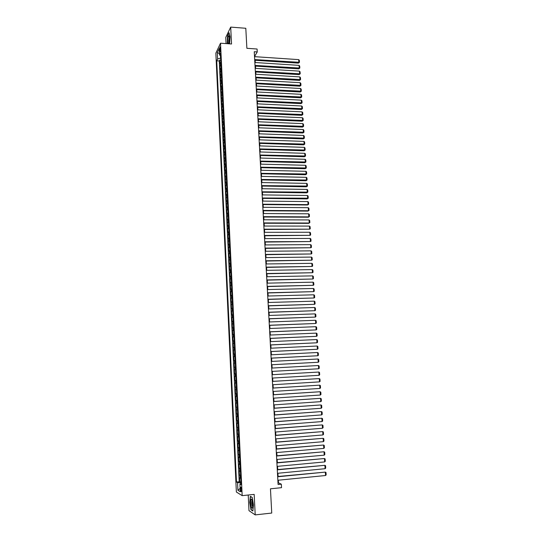 <?xml version="1.0" encoding="UTF-8"?>
<svg xmlns="http://www.w3.org/2000/svg" width="542" height="542" viewBox="0 0 542 542"><rect width="100%" height="100%" fill="white"/><g stroke="black" fill="none" stroke-linecap="round" stroke-linejoin="round"><path stroke-width="0.81" d="M241.502 489.704C241.325 487.766 241.048 486.946 240.662 487.244L240.479 489.094C240.648 491.025 240.926 491.845 241.319 491.553L241.502 489.704M248.222 495.015L248.988 510.666L255.207 514.9L271.745 513.05L270.451 488.809L281.528 487.678L281.332 484.175L278.466 482.854L278.317 480.198M215.852 53.136L236.373 492.021L242.179 495.645L220.519 43.204L215.852 53.136M220.519 43.204L231.542 43.99L230.696 27.1L225.763 37.425L226.068 43.597M230.696 27.1L245.804 28.279L246.874 48.299L257.084 49.017L257.247 51.944L254.252 51.734L278.087 484.501L281.332 484.175M220.865 62.174L219.842 63.59L219.679 60.101L220.77 60.176M220.98 64.512L219.957 65.914L221.048 65.982M219.957 65.914L220.12 69.41L221.143 68.021M221.427 73.888L220.398 75.25L220.235 71.747L221.326 71.808M221.705 79.762L220.675 81.104L220.513 77.587L221.603 77.655M221.99 85.65L220.953 86.971L220.79 83.448L221.888 83.509M222.267 91.557L221.238 92.851L221.068 89.322L222.166 89.376M222.552 97.479L221.515 98.746L221.346 95.209L222.444 95.263M222.837 103.414L221.793 104.66L221.631 101.11L222.728 101.164M223.121 109.369L222.078 110.588L221.908 107.025L223.013 107.079M223.406 115.331L222.362 116.53L222.193 112.96L223.297 113.007M223.69 121.313L222.64 122.485L222.471 118.908L223.575 118.955M223.975 127.309L222.925 128.454L222.755 124.87L223.86 124.917M224.266 133.325L223.209 134.443L223.04 130.852L224.151 130.893M224.551 139.348L223.494 140.446L223.324 136.841L224.435 136.882M224.842 145.392L223.785 146.462L223.609 142.851L224.72 142.885M225.133 151.455L224.07 152.498L223.9 148.874L225.011 148.908M225.418 157.526L224.354 158.542L224.185 154.91L225.296 154.944M225.709 163.616L224.645 164.605L224.469 160.967L225.587 160.994M226 169.721L224.937 170.689L224.761 167.038L225.878 167.065M226.292 175.845L225.221 176.78L225.052 173.122L226.163 173.149M226.59 181.983L225.513 182.891L225.337 179.226L226.454 179.246M226.881 188.135L225.804 189.023L225.628 185.344L226.752 185.364M227.179 194.3L226.095 195.161L225.919 191.475L227.044 191.489M227.471 200.486L226.387 201.319L226.21 197.627L227.335 197.64M227.769 206.685L226.685 207.498L226.509 203.785L227.626 203.799M228.067 212.904L226.976 213.683L226.8 209.971L227.925 209.978M228.365 219.137L227.274 219.889L227.098 216.163L228.223 216.17M228.663 225.384L227.565 226.116L227.389 222.376L228.514 222.383M228.961 231.651L227.864 232.349L227.687 228.609L228.812 228.609M229.259 237.931L228.162 238.609L227.986 234.849L229.11 234.849M229.557 244.232L228.46 244.876L228.284 241.115L229.408 241.109M229.862 250.546L228.758 251.163L228.582 247.389L229.713 247.382M230.167 256.881L229.056 257.47L228.88 253.683L230.011 253.67M230.465 263.229L229.361 263.791L229.178 259.997L230.309 259.977M230.77 269.591L229.659 270.126L229.476 266.318L230.614 266.305M231.075 275.973L229.964 276.481L229.781 272.667L230.919 272.646M231.38 282.375L230.262 282.849L230.079 279.022L231.224 279.001M231.691 288.784L230.567 289.232L230.384 285.404L231.522 285.377M231.996 295.221L230.872 295.641L230.689 291.792L231.827 291.765M232.301 301.67L231.177 302.057L230.994 298.202L232.139 298.175M232.613 308.134L231.481 308.493L231.298 304.631L232.443 304.597M232.924 314.617L231.786 314.949L231.603 311.074L232.748 311.04M233.229 321.121L232.098 321.42L231.915 317.537L233.06 317.497M233.541 327.639L232.403 327.91L232.22 324.014L233.372 323.974M233.853 334.177L232.714 334.414L232.532 330.512L233.677 330.464M234.171 340.728L233.026 340.938L232.836 337.022L233.988 336.975M234.483 347.3L233.338 347.483L233.148 343.553L234.3 343.499M234.794 353.885L233.649 354.041L233.46 350.098L234.611 350.044M235.113 360.491L233.961 360.613L233.771 356.663L234.93 356.609M235.431 367.117L234.273 367.205L234.083 363.248L235.242 363.187M234.584 373.817L235.743 373.75L234.584 373.817L234.395 369.847L235.553 369.786L234.937 369.807L234.808 367.158M235.872 376.419L234.713 376.466L234.903 380.443L236.061 380.376M236.19 383.086L235.025 383.099L235.214 387.09L236.38 387.022M236.508 389.766L235.343 389.752L235.533 393.756L236.698 393.682M236.827 396.473L235.662 396.426L235.851 400.436L237.017 400.362M237.152 403.194L235.98 403.113L236.17 407.137L237.335 407.056M237.471 409.928L236.298 409.82L236.488 413.858L237.653 413.77M237.796 416.69L236.617 416.547L236.807 420.592L237.979 420.504M238.121 423.465L236.935 423.288L237.132 427.347L238.297 427.252M238.446 430.253L237.26 430.05L237.45 434.115L238.622 434.027M238.771 437.069L237.579 436.832L237.775 440.91L238.947 440.809M239.097 443.898L237.904 443.627L238.101 447.719L239.273 447.617M239.422 450.748L238.229 450.449L238.419 454.548L239.598 454.44M239.747 457.617L238.555 457.279L238.744 461.391L239.923 461.283M240.079 464.501L238.88 464.135L239.076 468.254L240.255 468.146M240.411 471.411L239.205 471.005L239.401 475.138L240.58 475.029M219.578 49.681L220.072 52.066L220.438 49.302L219.937 46.917L219.578 49.681L220.445 49.742M240.994 483.647L239.923 483.972L241.041 484.602L220.438 53.15L219.53 55.013L220.553 55.663M239.923 483.972L240.296 491.729L237.911 490.28L237.552 482.631L236.481 482.021L216.732 60.799L217.606 58.997L217.308 52.594L219.225 48.543L219.53 55.013M219.679 60.101L219.259 60.961L239.212 481.757L240.912 481.926M240.736 478.335L239.53 477.902L239.727 482.041M240.607 475.558L239.401 475.138M240.275 468.64L239.076 468.254M239.95 461.743L238.744 461.391M239.618 454.867L238.419 454.548M239.293 448.004L238.101 447.719M238.968 441.161L237.775 440.91M238.636 434.338L237.45 434.115M238.311 427.536L237.132 427.347M237.992 420.748L236.807 420.592M237.667 413.98L236.488 413.858M237.342 407.232L236.17 407.137M237.023 400.497L235.851 400.436M236.705 393.79L235.533 393.756M236.38 387.09L235.214 387.09M236.061 380.416L234.903 380.443M234.395 369.847L234.937 369.807M234.083 363.248L235.242 363.14M233.771 356.663L234.923 356.528M233.46 350.098L234.605 349.929M233.148 343.553L234.293 343.35M232.836 337.022L233.981 336.792M232.532 330.512L233.67 330.247M232.22 324.014L233.358 323.723M231.915 317.537L233.046 317.219M231.603 311.074L232.735 310.729M231.298 304.631L232.43 304.252M230.994 298.202L232.118 297.795M230.689 291.792L231.813 291.359M230.384 285.404L231.502 284.936M230.079 279.022L231.197 278.534M229.781 272.667L230.892 272.145M229.476 266.318L230.587 265.77M229.178 259.997L230.282 259.415M228.88 253.683L229.984 253.08M228.582 247.389L229.679 246.759M228.284 241.115L229.381 240.452M227.986 234.849L229.076 234.164M227.687 228.609L228.778 227.891M227.389 222.376L228.48 221.637M227.098 216.163L228.182 215.398M226.8 209.971L227.884 209.171M226.509 203.785L227.593 202.965M226.21 197.627L227.294 196.773M225.919 191.475L226.996 190.601M225.628 185.344L226.705 184.436M225.337 179.226L226.414 178.298M225.052 173.122L226.122 172.166M224.761 167.038L225.824 166.055M224.469 160.967L225.533 159.958M224.185 154.91L225.248 153.881M223.9 148.874L224.957 147.817M223.609 142.851L224.666 141.767M223.324 136.841L224.381 135.73M223.04 130.852L224.09 129.714M222.755 124.87L223.805 123.712M222.471 118.908L223.521 117.722M222.193 112.96L223.236 111.754M221.908 107.025L222.952 105.792M221.631 101.11L222.667 99.85M221.346 95.209L222.383 93.922M221.068 89.322L222.098 88.014M220.79 83.448L221.82 82.113M220.513 77.587L221.536 76.232M220.235 71.747L221.258 70.365M220.411 55.569L220.533 58.116L217.606 58.997M255.207 514.9L254.178 494.399L242.179 495.645M254.95 56.686L254.909 55.887L257.247 51.944M278.114 476.472L277.931 473.254M277.728 469.562L277.551 466.337M277.348 462.665L277.172 459.433M276.969 455.788L276.793 452.55M276.589 448.925L276.413 445.68M276.217 442.089L276.034 438.837M275.837 435.267L275.654 432.008M275.465 428.465L275.282 425.199M275.085 421.683L274.909 418.404M274.713 414.915L274.537 411.635M274.34 408.167L274.164 404.881M273.974 401.439L273.791 398.14M273.602 394.725L273.419 391.426M273.229 388.031L273.046 384.725M272.863 381.358L272.68 378.045M272.497 374.698L272.314 371.378M272.131 368.052L271.948 364.746M271.766 361.419L271.583 358.133M271.4 354.8L271.217 351.541M271.034 348.194L270.858 344.963M270.668 341.616L270.492 338.404M270.309 335.044L270.133 331.86M269.95 328.499L269.774 325.335M269.584 321.968L269.415 318.825M269.225 315.451L269.056 312.334M268.873 308.954L268.697 305.864M268.514 302.477L268.344 299.408M268.154 296.013L267.985 292.965M267.802 289.57L267.633 286.542M267.443 283.141L267.281 280.139M267.091 276.732L266.928 273.751M266.739 270.336L266.576 267.382M266.386 263.961L266.224 261.027M266.034 257.599L265.878 254.686M265.688 251.258L265.526 248.365M265.336 244.93L265.18 242.057M264.991 238.615L264.835 235.77M264.645 232.322L264.489 229.496M264.293 226.041L264.144 223.243M263.947 219.781L263.798 217.003M263.608 213.541L263.453 210.777M263.263 207.308L263.114 204.571M262.917 201.096L262.768 198.379M262.579 194.903L262.43 192.207M262.233 188.718L262.091 186.048M261.894 182.552L261.752 179.903M261.556 176.407L261.413 173.779M261.217 170.276L261.075 167.661M260.878 164.158L260.736 161.57M260.546 158.054L260.404 155.486M260.207 151.97L260.065 149.423M259.875 145.9L259.733 143.373M259.543 139.843L259.401 137.343M259.205 133.806L259.069 131.32M258.873 127.783L258.737 125.317M258.541 121.774L258.405 119.328M258.216 115.785L258.08 113.359M257.884 109.809L257.748 107.397M257.552 103.84L257.423 101.456M257.226 97.899L257.098 95.528M256.901 91.964L256.772 89.62M256.569 86.049L256.441 83.719M256.244 80.148L256.122 77.838M255.919 74.261L255.797 71.971M255.6 68.387L255.472 66.117M255.275 62.526L255.153 60.277M240.946 482.705L240.838 483.694M254.476 55.86L254.909 55.887M277.999 482.902L278.466 482.854M219.259 60.961L216.732 60.799M239.212 481.757L236.481 482.021M237.552 482.631L240.79 482.719M219.469 53.617L217.308 52.594M237.911 490.28L240.133 488.369M229.598 43.855L230.072 36.781L229.036 32.723L227.552 35.813L227.294 43.685M252.87 511.018L253.473 504.805L252.193 497.414L250.329 496.296L249.747 502.441L251 509.765L252.87 511.018M251.393 509.724L251 509.765M254.523 56.659L298.696 59.627L298.879 62.493L298.412 63.123L299.462 62.303L254.686 59.579M254.72 60.25L298.412 63.123M298.696 59.627L299.333 60.297L299.462 62.303M228.785 43.794L229.557 38.082L229.029 35.752C228.229 35.962 227.823 37.926 227.823 41.632L228.196 43.753M229.469 37.08L228.799 41.131L229.178 42.737M227.477 43.699L227.701 35.948L229.11 33.015M252.071 499.988L251.413 499.006C250.39 500.205 250.377 502.935 251.38 507.197C251.955 508.606 252.403 508.538 252.721 507L252.071 499.988M252.199 500.368L252.016 500.537C251.59 501.994 251.671 503.803 252.26 505.977L252.768 506.675M252.897 510.733L251.149 509.561L249.937 502.461L250.499 496.506L252.213 497.536M254.842 62.499L299.062 65.372L299.252 68.251L298.784 68.868L299.834 68.048L255.004 65.426M255.045 66.09L298.784 68.868M299.062 65.372L299.699 66.036L299.834 68.048M255.167 68.36L299.435 71.131L299.624 74.017L299.15 74.627L300.207 73.814L255.329 71.293M255.363 71.944L299.15 74.627M299.435 71.131L300.072 71.795L300.207 73.814M255.492 74.234L299.807 76.903L299.997 79.796L299.523 80.399L300.58 79.586L255.655 77.174M255.688 77.811L299.523 80.399M299.807 76.903L300.444 77.567L300.58 79.586M255.817 80.121L300.187 82.696L300.37 85.595L299.895 86.185L300.952 85.379L255.98 83.068M256.014 83.698L299.895 86.185M300.187 82.696L300.824 83.353L300.952 85.379M256.142 86.022L300.559 88.502L300.749 91.408L300.275 91.984L301.332 91.185L256.305 88.983M256.339 89.593L300.275 91.984M300.559 88.502L301.196 89.152L301.332 91.185M256.468 91.944L300.932 94.315L301.122 97.228L300.647 97.797L301.704 97.004L256.63 94.904M256.664 95.507L300.647 97.797M300.932 94.315L301.576 94.965L301.704 97.004M256.793 97.872L301.311 100.148L301.501 103.068L301.02 103.624L302.084 102.838L256.955 100.846M256.989 101.435L301.02 103.624M301.311 100.148L301.948 100.792L302.084 102.838M257.118 103.82L301.691 105.995L301.88 108.928L301.399 109.47L302.463 108.685L257.281 106.801M257.315 107.377L301.399 109.47M301.691 105.995L302.328 106.639L302.463 108.685M257.45 109.789L302.063 111.855L302.253 114.796L301.779 115.324L302.842 114.552L257.613 112.77M257.646 113.339L301.779 115.324M302.063 111.855L302.707 112.492L302.842 114.552M257.775 115.764L302.443 117.736L302.639 120.676L302.158 121.198L303.222 120.426L257.945 118.759M257.972 119.315L302.158 121.198M302.443 117.736L303.086 118.366L303.222 120.426M258.107 121.76L302.829 123.623L303.019 126.577L302.538 127.085L303.601 126.32L258.27 124.762M258.304 125.304L302.538 127.085M302.829 123.623L303.466 124.254L303.601 126.32M258.439 127.77L303.208 129.531L303.398 132.492L302.917 132.986L303.981 132.228L258.602 130.778M258.636 131.306L302.917 132.986M303.208 129.531L303.852 130.155L303.981 132.228M258.771 133.793L303.588 135.453L303.784 138.42L303.296 138.908L304.367 138.149L258.934 136.808M258.968 137.322L303.296 138.908M303.588 135.453L304.231 136.076L304.367 138.149M259.103 139.829L303.974 141.387L304.164 144.362L303.676 144.836L304.753 144.084L259.272 142.858M259.3 143.359L303.676 144.836M303.974 141.387L304.618 142.004L304.753 144.084M259.435 145.886L304.36 147.343L304.55 150.324L304.062 150.784L305.139 150.039L259.604 148.921M259.632 149.409L304.062 150.784M304.36 147.343L305.004 147.952L305.139 150.039M259.774 151.956L304.74 153.305L304.936 156.292L304.448 156.746L305.519 156.008L259.936 154.998M259.964 155.473L304.448 156.746M304.74 153.305L305.39 153.914L305.519 156.008M260.106 158.04L305.126 159.287L305.322 162.282L304.834 162.722L305.912 161.983L260.275 161.089M260.302 161.557L304.834 162.722M305.126 159.287L305.776 159.89L305.912 161.983M260.445 164.145L305.519 165.283L305.708 168.284L305.221 168.718L306.298 167.986L260.607 167.2M260.634 167.654L305.221 168.718M305.519 165.283L306.162 165.886L306.298 167.986M260.777 170.263L305.905 171.292L306.101 174.307L305.607 174.727L306.684 173.996L260.946 173.332M260.973 173.765L305.607 174.727M305.905 171.292L306.548 171.889L306.684 173.996M261.115 176.394L306.291 177.322L306.487 180.337L305.993 180.75L307.077 180.025L261.285 179.47M261.312 179.897L305.993 180.75M306.291 177.322L306.941 177.912L307.077 180.025M261.454 182.546L306.684 183.365L306.88 186.387L306.386 186.787L307.47 186.069L261.623 185.628M261.65 186.042L306.386 186.787M306.684 183.365L307.328 183.948L307.47 186.069M261.793 188.711L307.077 189.422L307.273 192.457L306.772 192.837L307.856 192.125L261.962 191.8M261.989 192.2L306.772 192.837M307.077 189.422L307.721 190.005L307.856 192.125M262.138 194.896L307.47 195.493L307.666 198.535L307.165 198.907L308.249 198.203L262.308 197.993M262.328 198.379L307.165 198.907M307.47 195.493L308.113 196.075L308.249 198.203M262.477 201.089L307.863 201.583L308.059 204.632L307.558 204.991L308.649 204.287L308.059 204.632L262.646 204.198M262.667 204.571L307.558 204.991M307.863 201.583L308.506 202.159L308.649 204.287M262.816 207.308L308.256 207.688L308.452 210.743L307.951 211.089L309.042 210.391L308.452 210.743L262.992 210.418M263.012 210.777L307.951 211.089M308.256 207.688L308.899 208.257L309.042 210.391M263.161 213.534L308.649 213.805L308.845 216.868L308.344 217.207L309.435 216.515L308.845 216.868L263.331 216.658M263.351 217.003L308.344 217.207M308.649 213.805L309.299 214.368L309.435 216.515M263.507 219.781L309.042 219.937L309.245 223.013L308.737 223.338L309.834 222.654L309.245 223.013L263.676 222.911M263.697 223.243L308.737 223.338M309.042 219.937L309.692 220.499L309.834 222.654M263.852 226.041L309.441 226.089L309.638 229.171L264.042 229.496M264.022 229.185L309.638 229.171L310.234 228.805L310.092 226.651L309.441 226.089M264.198 232.322L309.841 232.254L310.038 235.343L264.388 235.77M264.367 235.465L310.038 235.343L310.634 234.971L310.491 232.809L309.841 232.254M264.543 238.615L310.241 238.439L310.437 241.536L264.733 242.064M264.72 241.773L310.437 241.536L311.033 241.156L310.891 238.988L310.241 238.439M264.889 244.93L310.641 244.638L310.837 247.741L265.079 248.372M265.065 248.094L310.837 247.741L311.433 247.355L311.291 245.18L310.641 244.638M265.241 251.258L311.04 250.851L311.243 253.968L265.431 254.693M265.417 254.428L311.243 253.968L311.833 253.568L311.691 251.393L311.04 250.851M265.587 257.606L311.44 257.084L311.643 260.201L265.776 261.034M265.763 260.783L311.643 260.201L312.239 259.801L312.097 257.619L311.44 257.084M265.939 263.968L311.846 263.331L312.05 266.461L266.129 267.389M266.115 267.152L312.05 266.461L312.639 266.047L312.497 263.859L311.846 263.331M266.291 270.343L312.253 269.591L312.456 272.728L266.481 273.757M266.468 273.541L312.456 272.728L313.046 272.314L312.903 270.119L312.253 269.591M266.644 276.738L312.659 275.871L312.863 279.015L266.833 280.146M266.82 279.943L312.863 279.015L313.452 278.595L313.31 276.393L312.659 275.871M266.996 283.154L313.066 282.165L313.269 285.322L267.186 286.555M267.172 286.366L313.269 285.322L313.859 284.889L313.716 282.68L313.066 282.165M267.348 289.577L313.472 288.48L313.676 291.637L267.538 292.978M267.524 292.802L313.676 291.637L314.265 291.203L314.123 288.988L313.472 288.48M267.707 296.027L313.879 294.807L314.082 297.978L267.89 299.421M267.883 299.259L314.082 297.978L314.678 297.531L314.536 295.315L313.879 294.807M268.06 302.49L314.285 301.149L314.495 304.326L268.249 305.878M268.243 305.729L314.495 304.326L315.092 303.879L314.943 301.65L314.285 301.149M268.419 308.967L314.699 307.51L314.902 310.695L268.602 312.348M268.595 312.219L314.902 310.695L315.498 310.241L315.356 308.012L314.699 307.51M268.778 315.471L315.112 313.886L315.315 317.084L268.961 318.845M268.954 318.723L315.315 317.084L315.911 316.616L315.769 314.38L315.112 313.886M269.137 321.982L315.525 320.281L315.729 323.486L269.32 325.349M269.313 325.247L315.729 323.486L316.325 323.012L316.182 320.769L315.525 320.281M269.496 328.513L315.939 326.69L316.149 329.902L269.679 331.88M269.672 331.785L316.149 329.902L316.738 329.428L316.596 327.178L315.939 326.69M269.855 335.064L316.352 333.12L316.562 336.338L270.038 338.425M270.038 338.35L316.562 336.338L317.158 335.85L317.009 333.601L316.352 333.12M270.214 341.636L316.772 339.563L316.975 342.795L270.404 344.983M270.397 344.922L316.975 342.795L317.571 342.3L317.429 340.044L316.772 339.563M270.58 348.215L317.185 346.026L317.395 349.265L270.763 351.562M270.763 351.514L317.395 349.265L317.991 348.763L317.849 346.501L317.185 346.026M270.946 354.82L317.605 352.503L317.815 355.748L271.129 358.16M271.129 358.127L317.815 355.748L318.411 355.24L318.262 352.971L317.605 352.503M271.305 361.439L318.025 359L318.235 362.259L271.495 364.773M271.488 364.759L318.235 362.259L318.832 361.738L318.682 359.461L318.025 359M271.671 368.079L318.445 365.518L318.655 368.777L271.854 371.406M318.445 365.518L319.103 365.972L319.252 368.255L318.655 368.777M272.043 374.732L318.865 372.042L272.037 374.725M272.226 378.072L319.075 375.315L318.865 372.042L319.529 372.496L319.678 374.786L319.075 375.315M272.409 381.412L319.292 378.594L272.409 381.385M272.592 384.752L319.502 381.873L319.292 378.594L319.949 379.041L320.098 381.331L319.502 381.873M272.775 388.099L319.712 385.159L272.775 388.058M272.958 391.453L319.922 388.445L319.712 385.159L320.376 385.599L320.525 387.896L319.922 388.445M273.148 394.813L320.139 391.737L273.141 394.752M273.331 398.174L320.349 395.037L320.139 391.737L320.803 392.178L320.952 394.481L320.349 395.037M273.514 401.541L320.566 398.336L273.514 401.466M273.703 404.908L320.776 401.642L320.566 398.336L321.23 398.77L321.379 401.08L320.776 401.642M273.886 408.289L320.993 404.955L273.886 408.201M274.076 411.663L321.203 408.268L320.993 404.955L321.657 405.382L321.806 407.699L321.203 408.268M274.259 415.05L321.42 411.588L274.252 414.948M274.448 418.438L321.636 414.915L321.42 411.588L322.083 412.015L322.233 414.339L321.636 414.915M274.631 421.832L321.846 418.241L274.625 421.717M274.821 425.233L322.063 421.574L321.846 418.241L322.517 418.661L322.666 420.992L322.063 421.574M275.011 428.634L322.28 424.914L275.004 428.498M275.194 432.042L322.497 428.255L322.28 424.914L322.944 425.321L323.1 427.658L322.497 428.255M275.383 435.456L322.714 431.601L275.377 435.307M275.573 438.871L322.93 434.955L322.714 431.601L323.378 432.008L323.527 434.352L322.93 434.955M275.763 442.292L323.147 438.309L275.749 442.13M275.953 445.72L323.364 441.669L323.147 438.309L323.811 438.708L323.96 441.059L323.364 441.669M276.135 449.149L323.581 445.029L276.129 448.966M276.325 452.59L323.798 448.403L323.581 445.029L324.245 445.429L324.401 447.78L323.798 448.403M276.515 456.025L324.014 451.771L276.508 455.829M276.705 459.474L324.231 455.151L324.014 451.771L324.685 452.163L324.834 454.528L324.231 455.151M276.894 462.922L324.448 458.532L276.887 462.705M277.084 466.377L324.672 461.919L324.448 458.532L325.119 458.918L325.275 461.289L324.672 461.919M277.28 469.839L324.888 465.314L277.267 469.602M277.47 473.302L325.105 468.708L324.888 465.314L325.559 465.693L325.708 468.064L325.105 468.708M277.66 476.77L325.329 472.109L277.646 476.52M277.85 480.246L325.546 475.517L325.329 472.109L325.999 472.482L326.148 474.867L325.546 475.517M220.418 64.993L220.309 62.655M240.099 478.2L239.97 475.436M239.767 471.289L239.639 468.525M239.442 464.392L239.313 461.642M239.117 457.516L238.981 454.772M238.785 450.659L238.656 447.922M238.46 443.823L238.331 441.093M238.134 437.001L238.006 434.277M237.816 430.199L237.681 427.482M237.491 423.417L237.362 420.707M237.166 416.656L237.037 413.952M236.847 409.908L236.718 407.211M236.529 403.18L236.4 400.491M236.204 396.466L236.082 393.79M235.885 389.779L235.763 387.103M235.567 383.106L235.445 380.437M235.255 376.446L235.126 373.79M234.618 363.187L234.496 360.545M234.307 356.589L234.185 353.946M233.995 350.003L233.866 347.375M233.683 343.432L233.555 340.81M233.372 336.88L233.243 334.265M233.06 330.349L232.931 327.741M232.748 323.838L232.626 321.237M232.437 317.334L232.315 314.739M232.132 310.857L232.003 308.269M231.82 304.394L231.698 301.813M231.515 297.944L231.393 295.37M231.21 291.515L231.088 288.947M230.906 285.106L230.784 282.545M230.601 278.71L230.479 276.156M230.296 272.328L230.174 269.78M229.991 265.966L229.869 263.426M229.686 259.618L229.571 257.091M229.388 253.29L229.266 250.763M229.09 246.983L228.968 244.462M228.785 240.682L228.67 238.168M228.487 234.401L228.372 231.895M228.189 228.141L228.074 225.641M227.891 221.895L227.775 219.402M227.593 215.662L227.477 213.175M227.301 209.449L227.179 206.969M227.003 203.25L226.888 200.777M226.712 197.071L226.59 194.598M226.414 190.899L226.299 188.44M226.122 184.754L226.007 182.295M225.831 178.616L225.716 176.17M225.54 172.498L225.425 170.053M225.248 166.394L225.133 163.962M224.957 160.31L224.842 157.878M224.673 154.24L224.557 151.814M224.381 148.183L224.266 145.764M224.097 142.139L223.982 139.728M223.805 136.117L223.69 133.711M223.521 130.107L223.406 127.702M223.236 124.111L223.121 121.713M222.952 118.129L222.837 115.744M222.667 112.167L222.552 109.782M222.383 106.218L222.267 103.84M222.098 100.284L221.99 97.912M221.82 94.362L221.705 91.998M221.536 88.461L221.427 86.103M221.258 82.574L221.143 80.216M220.973 76.693L220.865 74.349M220.696 70.839L220.587 68.495M220.357 51.029L219.639 50.975M229.368 36.504L229.029 35.752M252.111 500.097L251.413 499.006"/></g></svg>
